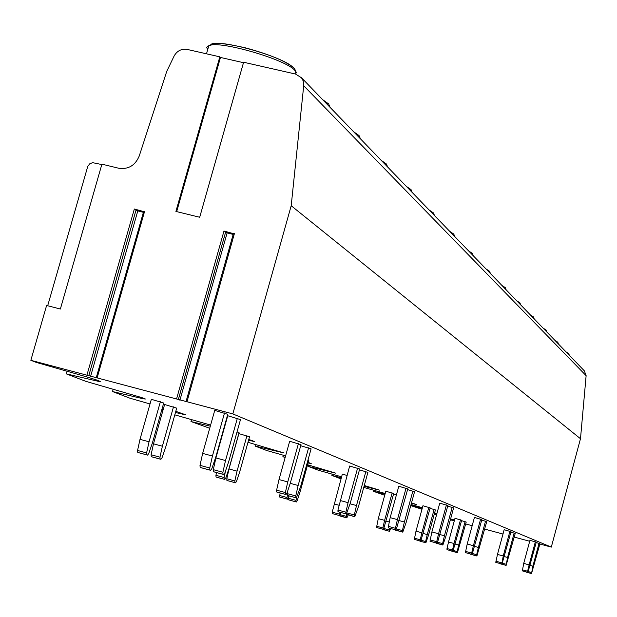 <?xml version="1.0" encoding="UTF-8"?>
<svg xmlns="http://www.w3.org/2000/svg" width="617" height="617" viewBox="0 0 617 617"><rect width="100%" height="100%" fill="white"/><g stroke="black" fill="none" stroke-linecap="round" stroke-linejoin="round"><path stroke-width="0.93" d="M243.607 62.248L199.7 217.253L175.907 211.423L219.822 56.841L187.19 49.422C181.606 48.573 177.287 50.694 174.225 55.8L166.744 71.371L139.226 156.039C135.185 165.518 128.336 169.582 118.672 168.233L101.913 164.176L60.366 309.024L46.607 305.461L30.85 360.313L232.825 413.907L291.201 205.731L303.78 85.053L303.163 80.85L301.482 77.788L295.528 74.048L243.607 62.248M233.974 233.789L223.979 231.043L225.737 231.753L178.344 399.507M144.239 211.724L134.336 209.001L136.133 209.726L88.763 375.745M219.822 56.841L220.47 57.45L176.686 211.608M220.47 57.45L243.484 62.687M47.686 305.739L87.753 166.405L89.681 163.852L92.573 162.657L101.805 164.554M30.85 360.313L36.388 362.434L87.653 377.164L96.144 379.825L100.278 381.437L98.396 381.337L98.558 380.766M113.189 389.188L112.525 391.54L143.445 398.837L145.419 399.006L141.74 397.572L85.894 381.36L66.328 373.879L67.083 371.257M112.525 391.54L129.979 398.22L150.024 403.958M161.639 410.32L162.834 410.783M209.718 428.26L190.962 421.534L191.501 419.614M285.602 455.878L266.752 450.518L255.052 446.045L255.5 444.448M285.131 457.544L282.894 456.688L283.303 455.223M341.579 476.825L318.241 470.2L308.4 466.444L308.778 465.095M341.008 478.9L331.861 475.414L332.208 474.164M384.7 495.281L373.54 491.348L373.833 490.276M410.768 505.585L421.974 509.287M232.825 413.907L551.305 547.109L580.489 438.733L586.127 375.676L584.353 370.863L301.027 77.248M514.239 537.083L529.694 541.263M539.875 544.017L551.305 547.109M484.715 529.101L502.994 534.044M450.364 519.807L454.289 520.871M465.704 523.956L472.182 525.707M450.441 519.514L454.382 520.524M454.513 520.046L450.595 518.936M436.52 514.964L434.229 514.323M434.453 513.506L436.759 514.1M436.921 513.514L434.623 512.866M410.814 505.423L422.236 508.323M422.398 507.737L411.061 504.529M411.385 503.325L416.622 504.598L411.516 502.863M373.54 491.348L384.993 494.232M385.193 493.492L363.745 487.422M364.045 486.335L379.416 490.122L364.277 485.494M331.861 475.414L341.317 477.774M308.4 466.444L335.887 473.2L307.605 464.763M282.894 456.688L285.216 457.259M308.114 462.912L311.23 463.614L308.253 462.403M255.052 446.045L284.067 452.971L247.98 442.304M248.566 440.214L254.705 441.641L248.782 439.427M190.962 421.534L210.297 426.193M210.613 425.074L174.812 414.848M161.932 409.272L163.181 409.565M175.467 412.503L185.964 414.933L175.799 411.331M163.659 407.86L162.433 407.505M66.328 373.879L98.396 381.337M535.348 541.788L529.124 564.871L527.604 571.234L527.52 572.291L528.191 571.427L536.281 542.173L529.949 540.33L523.725 563.398L522.352 570.887M465.087 521.612L458.709 545.066L457.182 551.536L457.398 552.701L466.221 522.059L461.547 520.655M460.49 519.799L454.035 543.508L452.5 550.048L452.454 551.143L453.233 550.279L461.655 520.254L454.991 518.311L448.528 542.004L447.001 548.544L447.232 549.724M514.177 533.019L507.56 557.467L506.125 565.403L515.218 533.45L510.891 532.132M496.037 562.434L501.798 564.007L502.3 563.013L511.007 531.7L504.166 529.702L497.472 554.405L495.79 562.357L501.798 564.007L503.241 555.979L509.935 531.26M434.121 509.426L427.249 534.569L425.63 541.518L425.892 542.783L428.576 535.016L435.425 509.935L430.041 508.323M414.632 539.474L420.509 541.086L421.079 540.076L430.165 507.868L422.938 505.755L415.989 531.175L414.323 539.381L420.509 541.086L420.239 539.806L421.874 532.779L428.83 507.344M485.533 521.149L478.391 547.441L476.679 554.691L476.895 555.994L486.744 521.65L481.723 520.123M465.704 552.693L471.882 554.382L472.445 553.318L481.862 519.622L474.427 517.439L467.2 544.032L465.411 552.601L471.882 554.382L471.658 553.063L473.393 545.721L480.62 519.113M396.43 494.826L393.561 494.055M376.887 527.604L383.203 529.332L383.843 528.252L393.708 493.523L385.818 491.209L378.283 518.627L376.524 527.489L383.203 529.332L382.856 527.936L384.615 520.355L392.15 492.914M452.192 507.328L444.433 535.772L442.59 543.623L442.867 545.05L445.875 536.266L453.603 507.914L447.726 506.125M430.327 541.333L436.998 543.161L437.63 542.011L447.888 505.547L439.751 503.148L431.885 531.931L429.987 541.225L436.998 543.161L436.705 541.711L438.571 533.751L446.43 504.945M347.055 475.429L342.319 474.157L332.208 512.164L332.224 513.56L339.481 515.565L339.042 514.03L339.481 512.118M412.881 491.039L404.397 522.005L402.407 530.566L402.77 532.139L406.109 522.599L414.562 491.734L407.582 489.613M388.548 527.921L395.79 529.895L396.507 528.653L407.775 488.919L398.79 486.258L390.168 517.64L388.139 527.79L395.79 529.895L395.412 528.299L397.425 519.614L406.04 488.201M296.368 497.904L295.859 501.822L296.353 501.983L297.17 500.734L300.001 492.127L308.886 460.143L308.045 459.819M365.858 471.55L356.487 505.547L354.32 514.956L354.328 516.552L354.798 516.707L358.554 506.256L367.886 472.391L359.456 469.838M346.993 514.578L354.798 516.707L346.361 513.992L350.201 503.387L359.688 468.997L349.662 466.005L337.946 510.051L337.962 511.678L346.376 513.992L345.89 513.838L345.875 512.21L348.073 502.654L357.598 468.126M227.511 480.635L235.54 482.826L236.481 481.468L239.674 472.005L249.523 436.79L238.895 433.62L229 468.951L226.809 478.753L226.902 480.45L235.54 482.826L234.938 482.633L234.846 480.944L237.044 471.133L246.939 435.772M225.567 470.887L224.087 477.527L224.187 479.255L224.804 479.448L225.776 478.067L229.03 468.457L239.057 432.671L237.044 431.877M308.6 447.819L298.134 485.494L295.767 495.937L295.821 497.726L296.399 497.911L300.672 486.366L311.091 448.852L300.71 445.721M298.427 443.608L287.769 481.931L285.363 492.559L285.424 494.379L286.018 494.572L286.998 493.091L290.399 482.833L301.003 444.672L289.666 441.271L279.007 479.556L276.609 490.176L276.671 491.996L277.295 492.196M152.013 456.896L160.883 459.31L162.001 457.822L165.641 447.317L176.701 408.138L164.608 404.505L153.494 443.824L151.088 454.76L151.265 456.665L160.883 459.31L160.135 459.079L159.973 457.174L162.379 446.23L173.493 406.873M160.381 401.713L149.044 441.78L146.599 452.932L146.777 454.868L147.548 455.115L148.705 453.595L152.422 442.906L163.706 403.017L151.342 399.307L140.005 439.335L137.568 450.472L137.753 452.415L138.547 452.662M214.168 471.928L223.747 474.527L224.881 472.915L228.706 461.632L240.483 419.591L227.75 415.742L215.911 457.937L213.305 469.66L213.428 471.689L223.74 474.527L223.015 474.296L222.891 472.267L225.513 460.537L237.352 418.295M224.511 412.974L212.425 456.032L209.765 468.002L209.896 470.077L210.652 470.316L211.832 468.673L215.749 457.174L227.773 414.323L214.739 410.382L202.654 453.395L199.993 465.349L200.139 467.416L200.926 467.671M539.042 543.322L532.887 566.167L531.515 573.571L539.96 543.7L536.181 542.551M526.178 572.113L531.515 573.571L525.908 571.859M532.887 566.167L530.011 565.38M529.124 564.871L523.725 563.398M451.96 551.212L457.398 552.701L451.621 550.927M458.709 545.066L455.153 544.094M454.035 543.508L448.528 542.004M500.426 563.845L506.125 565.403L500.125 563.552M507.56 557.467L504.266 556.565M503.241 555.979L497.472 554.405M420.084 541.186L419.683 540.854M420.077 541.186L425.892 542.783L420.077 541.186M427.249 534.569L423.162 533.458M421.874 532.779L415.989 531.175M470.786 554.328L476.895 555.994L470.424 553.981M478.391 547.441L474.573 546.4M473.393 545.721L467.2 544.032M390.646 528.491L389.466 531.306L389.535 528.191M383.219 529.602L389.466 531.306L382.756 529.209M389.165 521.974L386.111 521.141M384.615 520.355L378.283 518.627M436.281 543.245L442.867 545.05L435.857 542.844M444.433 535.772L439.96 534.553M438.571 533.751L431.885 531.931M348.158 514.894L346.862 517.887L346.438 516.375L346.862 514.532M340.823 512.48L339.481 515.565L332.648 513.699M340.114 516.043L346.862 517.887L339.558 515.557M339.042 505.269L334.09 503.919M395.62 530.188L402.77 532.139L395.104 529.71M404.397 522.005L399.076 520.563M397.425 519.614L390.168 517.64M289.041 495.906L287.537 499.199L287.028 499.045L286.982 497.495L287.445 495.451M289.034 499.986L288.525 499.824L288.478 498.305L288.987 496.068M289.026 499.978L296.353 501.983L289.026 499.978M280.103 497.179L287.537 499.199L279.594 497.017L280.103 492.96M356.487 505.547L350.063 503.804M348.073 502.654L340.129 500.495M216.675 477.226L216.035 477.026L215.927 475.306L216.536 472.568M216.66 477.226L224.804 479.448L216.66 477.226M237.044 471.133L229 468.951M287.8 495.567L296.399 497.911L287.213 495.382L287.846 490.538M298.134 485.494L290.221 483.342M287.769 481.931L279.007 479.556M162.379 446.23L153.494 443.824M149.044 441.78L140.005 439.335M225.513 460.537L215.911 457.937M212.425 456.032L202.654 453.395M225.537 232.478L233.164 234.429M135.941 210.412L143.391 212.341M291.201 205.731L580.489 438.733M234.398 233.604L186.982 401.744M223.979 231.043L176.555 398.975M144.555 211.515L97.131 377.897M134.336 209.001L86.904 375.19M531.384 572.46L528.144 571.573M531.299 573.501L525.962 572.044M527.604 571.234L522.206 569.753M527.52 572.291L522.129 570.81M527.736 572.36L522.344 570.879L527.736 572.36M457.182 551.536L453.179 550.441M457.135 552.616L451.69 551.128M452.5 550.048L447.001 548.544M452.454 551.143L446.955 549.639M452.724 551.228L447.225 549.724L452.724 551.228M505.955 564.2L502.246 563.19M505.886 565.326L500.186 563.768M501.552 563.93L495.79 562.357M501.629 562.797L495.86 561.215M425.63 541.518L421.018 540.253M425.591 542.682L419.776 541.094M420.239 539.806L414.346 538.194M420.2 540.986L414.323 539.381M476.679 554.691L472.383 553.518M476.617 555.909L470.501 554.236M471.596 554.29L465.411 552.601M471.658 553.063L465.473 551.374M389.134 529.926L383.766 528.461M389.119 531.198L382.864 529.486M382.856 527.936L376.532 526.208M382.841 529.224L376.524 527.489M442.59 543.623L437.553 542.243M442.543 544.942L435.949 543.137M436.659 543.045L429.987 541.225M436.705 541.711L430.026 539.883M346.438 516.375L340.114 514.647M346.445 517.756L339.697 515.912M339.042 514.03L332.208 512.164M339.057 515.426L332.224 513.56M402.407 530.566L396.415 528.931M402.377 532.016L395.227 530.065M395.389 529.764L388.139 527.79M395.412 528.299L388.162 526.316M295.821 500.302L288.478 498.305M295.859 501.822L288.525 499.824M286.982 497.495L279.54 495.466M287.028 499.045L279.594 497.017M354.32 514.956L347.086 512.982M354.328 516.552L346.515 514.424M345.89 513.838L337.962 511.678M345.875 512.21L337.946 510.051M234.846 480.944L226.809 478.753M234.938 482.633L226.902 480.45M224.087 477.527L215.927 475.306M224.187 479.255L216.035 477.026M295.767 495.937L287.152 493.592M295.821 497.726L287.213 495.382M286.018 494.572L277.28 492.189L286.018 494.572M285.424 494.379L276.671 491.996M285.363 492.559L276.609 490.176M159.973 457.174L151.088 454.76M160.135 459.079L151.265 456.665M146.599 452.932L137.568 450.472M146.777 454.868L137.753 452.415M147.548 455.115L138.532 452.662L147.548 455.115M222.891 472.267L213.305 469.66M223.015 474.296L213.428 471.689M210.652 470.316L200.911 467.663L210.652 470.316M209.896 470.077L200.139 467.416M209.765 468.002L199.993 465.349M88.748 375.745L136.118 209.726M179.894 400.248L227.118 232.941M90.545 376.54L137.784 210.96M303.726 85.771L586.127 375.676M333.62 472.699L333.728 472.298M308.932 463.112L309.048 462.696M281.961 452.639L282.085 452.199M252.368 441.147L252.5 440.685M183.658 414.454L183.797 413.945M143.445 398.837L143.599 398.297M568.188 354.112L569.267 355.23M568.172 353.263L566.144 351.991M557.197 342.72L558.346 343.916M557.197 341.864L555.061 340.507M545.428 330.527L546.662 331.807M545.451 329.663L543.207 328.221M532.803 317.439L534.129 318.812M532.849 316.567L530.481 315.04M519.221 303.363L520.648 304.844M519.298 302.492L516.799 300.857M504.567 288.185L506.11 289.782M504.683 287.306L502.03 285.555M488.718 271.758L490.392 273.493M488.872 270.886L486.057 268.997M471.519 253.934L473.339 255.816M471.72 253.063L468.719 251.034M452.785 234.522L454.768 236.573M453.04 233.658L449.832 231.46M432.301 213.289L434.476 215.549M432.625 212.449L429.177 210.058M409.811 189.99L412.21 192.465M410.212 189.164L406.503 186.558M385.016 164.292L387.661 167.03M385.502 163.497L381.491 160.636M357.521 135.802L360.459 138.84M358.122 135.046L353.757 131.899M326.879 104.042L330.164 107.443M327.604 103.347L322.838 99.854M206.494 53.81L208.839 45.581C219.575 40.244 286.134 59.517 294.911 70.469L296.114 74.194M294.371 68.34C285.895 61.176 269.498 54.327 245.173 47.787C231.236 44.625 221.549 43.198 216.104 43.491L207.636 46.182L206.772 47.548L207.659 49.73M293.391 67.808C284.707 56.972 218.649 38.293 210.813 44.47M346.376 513.992L338.455 511.832M233.442 233.45L186.041 401.52M225.737 231.753L178.382 399.523M143.668 211.369L96.252 377.697M566.082 351.929L568.72 353.572L569.267 355.13M554.999 340.445L557.76 342.18M558.346 343.808L557.822 342.242M543.137 328.151L546.037 329.987M546.654 331.699L546.099 330.049M530.404 314.955L533.458 316.907M534.121 318.704L533.52 316.968M516.714 300.764L519.93 302.839L520.632 304.736M501.937 285.455L505.338 287.669L506.094 289.682M485.957 268.896L489.551 271.256L490.376 273.393M468.604 250.911L472.429 253.456L473.316 255.723M449.7 231.329L453.773 234.067L454.744 236.488M429.039 209.911L433.389 212.865M434.453 215.472L433.466 212.95M406.341 186.388L411.015 189.604M412.187 192.411L411.092 189.689M381.306 160.443L386.342 163.952M387.646 166.999L386.427 164.045M353.549 131.683L359.001 135.532M360.467 138.856L359.086 135.624M322.598 99.607L328.537 103.857M330.203 107.481L328.63 103.949M296.276 72.436L294.471 68.441"/></g></svg>
